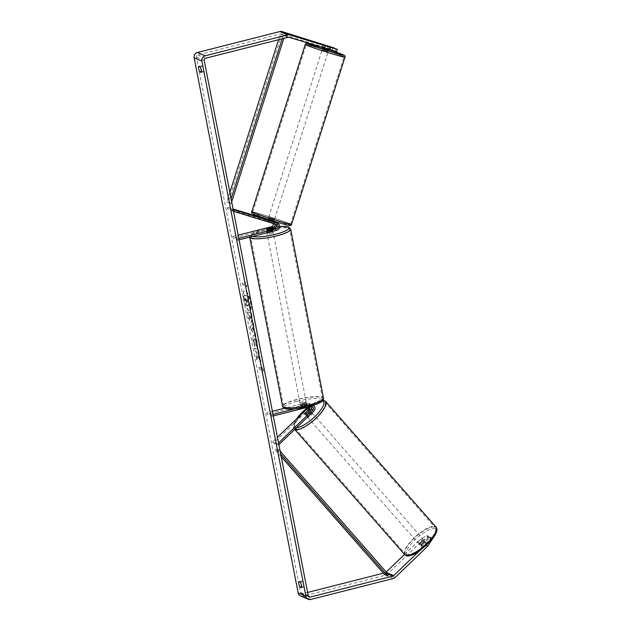 <?xml version="1.0" encoding="UTF-8"?>
<svg xmlns="http://www.w3.org/2000/svg" width="631" height="631" viewBox="0 0 631 631"><rect width="100%" height="100%" fill="white"/><g stroke="black" fill="none" stroke-linecap="round" stroke-linejoin="round"><path stroke-width="0.47" stroke-dasharray="3.15 2.37" d="M274.509 223.902A2.193 2.067 113.3 0 0 273.515 223.2L267.299 221.355L269.366 222.12L269.847 220.629M275.881 222.498A3.762 3.549 -66.7 0 1 275.1 229.581L268.656 231.214A3.139 0.615 169 0 1 266.558 231.033A3.139 0.615 169 0 1 267.11 230.552L273.554 228.919A3.762 3.549 113.3 0 0 275.345 227.854M276.425 225.346A3.762 3.549 113.3 0 0 274.982 222.199M267.86 219.62L272.347 221A3.762 3.549 -66.7 0 1 271.906 228.209L232.981 238.092L232.681 236.586L238.171 235.189M233.541 211.353L227.294 208.837L271.874 222.491A2.193 2.067 -66.7 0 1 273.034 223.445M232.121 210.92L232.602 209.421L233.202 209.61M238.786 238.344L237.516 238.66L232.681 236.586M239.078 239.851L237.808 240.174L232.981 238.092M237.808 240.174L237.516 238.66M272.347 221L267.781 219.856L267.299 221.355L268.948 221.978L269.429 220.487M232.602 209.421L227.767 207.347L233.076 208.971M227.294 208.837L227.767 207.347M269.366 222.12L275.061 223.863A2.193 2.067 -66.7 0 1 275.818 224.305M266.834 229.1L267.11 230.552M268.364 229.708L268.656 231.214M267.82 221.457L268.301 219.959M305.12 413.084L306.043 414.133A3.139 0.962 -41.3 0 0 305.806 415.245A3.139 0.962 -41.3 0 0 305.917 415.324A3.139 0.962 -41.3 0 0 307.589 414.796L312.1 410.465A3.762 3.549 113.3 0 0 309.032 404.148L302.588 405.78A3.139 0.615 169 0 1 300.49 405.599A3.139 0.615 169 0 1 301.042 405.118L307.486 403.477A3.762 3.549 -66.7 0 1 311.761 407.161M278.547 442.923L277.427 443.995L278.421 445.115L273.586 443.033L308.914 409.093A3.762 3.549 113.3 0 0 305.838 402.775L284.305 408.241M308.527 406.987A2.193 2.067 113.3 0 0 306.13 404.282L267.205 414.165L266.913 412.658L272.395 411.262M311.343 406.309A2.193 2.067 113.3 0 0 309.324 405.654L302.888 407.295A3.139 0.615 169 0 1 300.79 407.113A3.139 0.615 169 0 1 301.334 406.624L307.778 404.992A2.193 2.067 -66.7 0 1 310.231 406.553M313.323 405.26A3.762 3.549 113.3 0 0 310.673 404.857L294.843 408.872M278.421 445.115L278.886 444.666M273.302 415.932L272.04 416.247L267.205 414.165M273.01 414.417L271.74 414.741L272.04 416.247M271.74 414.741L266.913 412.658M309.916 410.41L306.043 414.133M277.427 443.995L272.6 441.913L273.586 443.033M272.6 441.913L277.451 437.251M301.334 406.624L301.042 405.118M302.888 407.295L302.588 405.78M306.603 413.676L307.589 414.796M423.59 539.82A3.139 0.962 -41.3 0 0 420.546 541.406A3.139 0.962 -41.3 0 0 418.992 544.048A3.139 0.962 -41.3 0 0 419.11 544.127A3.139 0.962 -41.3 0 0 422.155 542.55A3.139 0.962 -41.3 0 0 423.709 539.907A3.139 0.962 -41.3 0 0 423.59 539.82M421.437 545.918A3.139 0.962 -41.3 0 0 421.358 546.738A3.139 0.962 -41.3 0 0 421.476 546.825A3.139 0.962 -41.3 0 0 422.794 546.501L425.996 543.425A3.139 0.962 -41.3 0 0 426.075 542.597A3.139 0.962 -41.3 0 0 425.957 542.518A3.139 0.962 -41.3 0 0 424.639 542.841L421.437 545.918L419.662 543.898A3.139 0.962 -41.3 0 1 422.865 540.822L424.639 542.841M311.193 411.917A3.139 0.962 -41.3 0 0 308.149 413.502A3.139 0.962 -41.3 0 0 306.595 416.144A3.139 0.962 -41.3 0 0 306.705 416.223A3.139 0.962 -41.3 0 0 309.75 414.646A3.139 0.962 -41.3 0 0 311.304 412.004A3.139 0.962 -41.3 0 0 311.193 411.917M304.899 413.297L306.082 414.646A3.139 0.962 -41.3 0 1 309.285 411.57L308.102 410.221M309.513 410.876L310.633 412.153A3.139 0.962 -41.3 0 1 307.431 415.23L306.248 413.881M425.996 543.425L424.221 541.398A3.139 0.962 -41.3 0 1 421.019 544.474L422.794 546.501M421.019 544.474L424.221 541.398M422.865 540.822L419.662 543.898M309.285 411.57L306.082 414.646M307.431 415.23L310.633 412.153M312.179 413.037A3.139 0.962 -41.3 0 0 309.135 414.622A3.139 0.962 -41.3 0 0 307.581 417.265A3.139 0.962 -41.3 0 0 307.691 417.343A3.139 0.962 -41.3 0 0 310.736 415.766A3.139 0.962 -41.3 0 0 312.29 413.124A3.139 0.962 -41.3 0 0 312.179 413.037M422.604 538.7A3.139 0.962 -41.3 0 0 419.56 540.286A3.139 0.962 -41.3 0 0 418.006 542.928A3.139 0.962 -41.3 0 0 418.124 543.007A3.139 0.962 -41.3 0 0 421.169 541.422A3.139 0.962 -41.3 0 0 422.723 538.779A3.139 0.962 -41.3 0 0 422.604 538.7M406.175 554.483A19.861 6.081 -41.3 0 0 425.444 544.466A19.861 6.081 -41.3 0 0 435.287 527.745A19.861 6.081 -41.3 0 0 434.554 527.224A19.861 6.081 -41.3 0 0 415.285 537.241A19.861 6.081 -41.3 0 0 405.441 553.963A19.861 6.081 -41.3 0 0 406.175 554.483M295.75 428.828A19.861 6.081 -41.3 0 0 315.019 418.803A19.861 6.081 -41.3 0 0 324.855 402.081A19.861 6.081 -41.3 0 0 324.121 401.561A19.861 6.081 -41.3 0 0 304.852 411.586A19.861 6.081 -41.3 0 0 295.016 428.307A19.861 6.081 -41.3 0 0 295.75 428.828M244.087 299.22A10.585 2.879 75.8 0 1 244.741 290.363A10.585 2.879 75.8 0 1 250.61 302.028A10.585 2.879 75.8 0 1 249.955 310.878A10.585 2.879 75.8 0 1 244.087 299.22M243.795 299.291A10.585 2.879 75.8 0 1 244.449 290.441A10.585 2.879 75.8 0 1 250.318 302.099A10.585 2.879 75.8 0 1 249.663 310.957A10.585 2.879 75.8 0 1 243.795 299.291M302.257 586.451A3.139 0.852 75.8 0 1 301.176 583.494A3.139 0.852 75.8 0 1 301.2 581.009L302.62 581.624A3.139 0.852 75.8 0 1 303.692 584.574A3.139 0.852 75.8 0 1 303.677 587.059L301.515 586.633M202.101 71.208L203.521 71.824A3.139 0.852 -104.2 0 0 203.545 69.339A3.139 0.852 -104.2 0 0 202.464 66.381L201.044 65.774A3.139 0.852 -104.2 0 0 201.029 68.258A3.139 0.852 -104.2 0 0 202.101 71.208L201.368 71.398M336.654 51.703L325.052 47.972L325.817 45.582M325.052 47.972L333.689 50.425L334.398 48.208M257.787 355.734L257.006 359.591L256.241 355.624L256.998 352.137L255.429 351.467L254.782 348.115L258.647 349.779L259.294 353.131L258.3 352.697L258.095 353.739L260.122 357.391L260.911 361.413L257.787 355.734L257.006 359.591M254.49 331.622L253.425 322.93L250.546 326.377L251.17 329.579L256.036 336.355L255.342 332.789L254.19 331.693L253.575 326.937M322.875 44.107L322.11 46.497L281.276 33.987A1.885 1.775 113.3 0 0 280.353 33.964L197.882 54.905A1.885 1.775 113.3 0 0 196.478 57.161L300.506 592.335A1.885 1.775 113.3 0 0 302.612 593.708L307.612 592.438M262.559 372.038L263.537 369.971L261.502 366.603L261.857 368.417L258.955 367.171L259.309 368.977L262.204 370.231L262.267 372.116L263.537 369.971M245.42 283.855L245.065 282.041L247.1 285.409L246.122 287.476L245.767 285.662L242.864 284.415L242.517 282.601L245.42 283.855L242.517 282.601M251.035 322.457L250.752 322.536C251.627 322.701 251.761 321.171 251.138 317.945L250.815 316.289L252.211 316.683L251.564 313.339L247.691 311.675L248.701 316.849C249.348 320.067 250.128 321.936 251.035 322.457L251.051 322.465C251.919 322.63 252.053 321.1 251.43 317.866L251.106 316.21M257.472 347.492L257.306 342.515C256.478 338.673 255.405 336.315 254.096 335.424L253.788 335.495C252.613 335.258 252.353 337.096 253.015 341L254.821 346.474L255.247 344.147L254.277 341.308C253.985 339.533 254.143 338.713 254.743 338.871L256.344 342.199L257.18 347.571L257.014 342.594C256.186 338.752 255.113 336.386 253.804 335.503L254.08 335.424C252.905 335.187 252.645 337.017 253.307 340.921L255.113 346.395M254.821 346.474L254.956 344.218L253.985 341.387C253.694 339.604 253.851 338.792 254.451 338.942L256.052 342.278L256.407 344.723M418.795 551.462L426.004 544.537L431.052 537.36L429.632 536.744L421.563 544.498A3.139 0.962 138.7 0 1 419.781 544.947A3.139 0.962 138.7 0 1 420.017 543.835L428.086 536.082L429.664 537.872L421.595 545.626A3.139 0.962 -41.3 0 0 421.358 546.738A3.139 0.962 -41.3 0 0 423.141 546.296L431.21 538.543L432.629 539.15M300.53 595.924A4.393 4.141 113.3 0 0 303.085 596.121L385.557 575.18A4.393 4.141 113.3 0 0 387.497 574.092L419.852 543.007L428.244 537.265L426.666 535.467L418.274 541.209L419.852 543.007M429.664 537.872L428.244 537.265M428.086 536.082L426.666 535.467M429.632 536.744L431.21 538.543M431.052 537.36L432.48 538.977M383.388 573.193L385.084 572.767A1.885 1.775 113.3 0 0 385.92 572.301L386.219 572.009M404.51 554.428L418.274 541.209M333.689 50.425L332.269 49.81L333.034 47.428M322.11 46.497L332.269 49.81M335.235 51.087L336 48.697M426.643 545.263L426.004 544.537M323.506 47.301L324.263 44.927M203.521 71.824L201.186 72.415M202.464 66.381L200.13 66.981M201.044 65.774L198.702 66.365M420.017 543.835L421.595 545.626M421.563 544.498L423.141 546.296M303.677 587.059L301.334 587.658M302.62 581.624L300.277 582.216M301.2 581.009L298.857 581.608M247.802 306.177L248.228 304.276L250.428 307.668L249.679 303.795L248.03 300.853L247.746 299.386L248.922 299.891L248.267 296.531L244.386 294.866L246.689 304.71L247.809 306.177L248.519 304.197L250.428 307.668M249.679 303.795L247.738 300.924L247.455 299.457L248.622 299.962L247.975 296.609L244.094 294.937L245.207 300.664L246.689 304.71M246.398 304.789L247.51 306.248M249.387 303.874L250.136 307.747M263.245 370.042L261.502 366.603M261.21 366.682L261.857 368.417M261.557 368.488L258.955 367.171M262.204 370.231L259.01 369.056L258.663 367.242M261.912 370.302L262.267 372.116M242.225 282.68L242.864 284.415M245.12 283.926L244.773 282.112L246.808 285.48L245.83 287.547L245.475 285.74L242.572 284.486M252.944 327.607L253.473 330.305L252.116 328.499L252.944 327.607L253.473 330.305M253.181 330.376L252.116 328.499M253.283 327.016L254.096 326.385M253.804 326.456L253.425 322.93M253.134 323.001L250.546 326.377M250.255 326.448L251.17 329.579M250.878 329.658L256.036 336.355M255.744 336.433L255.342 332.789M255.05 332.868L254.19 331.693M251.824 328.57L252.652 327.686M248.953 315.484L249.979 315.926L250.152 319.207L249.245 315.413L250.27 315.847L250.546 319.152L249.261 317.054L249.245 315.413M250.815 316.289L252.211 316.683M251.919 316.762L251.564 313.339M251.272 313.41L247.691 311.675M247.399 311.746L248.409 316.928C249.056 320.138 249.837 322.007 250.744 322.536M256.714 359.67L255.941 355.695L256.707 352.216L255.137 351.538L254.482 348.194L258.355 349.858L259.002 353.202L258.008 352.776L257.803 353.81L259.83 357.469L260.611 361.484L257.487 355.813M256.115 344.802L257.18 347.571M246.934 302.912L245.972 298.621L246.902 299.023L247.336 301.232L246.934 302.912L245.68 298.692L246.611 299.094L247.21 302.833M328.585 50.306L322.607 48.398M329.429 46.686L328.577 49.368L324.539 48.13L325.399 45.44M273.46 221.733L272.986 223.216L271.638 222.633L272.206 220.842L268.167 219.604L267.299 221.355L267.781 219.856M268.325 218.752L274.138 220.574L268.325 218.752M272.986 223.216L268.948 221.978M267.599 221.402L271.638 222.633M324.042 44.856L323.182 47.546L327.221 48.784L328.081 46.095M324.539 48.13L328.577 49.368M327.221 48.784L323.182 47.546M272.206 220.842L268.167 219.604M269.524 220.187L273.562 221.426M268.798 217.261L274.619 219.083L268.798 217.261M322.291 49.983L328.104 51.805L322.291 49.983M343.019 56.333A19.861 0.686 17.7 0 0 322.118 49.179A19.861 0.686 17.7 0 0 306.193 44.793A19.861 0.686 17.7 0 0 307.21 45.361A19.861 0.686 17.7 0 0 328.112 52.515A19.861 0.686 17.7 0 0 344.037 56.893A19.861 0.686 17.7 0 0 343.019 56.333M289.534 223.611A19.861 0.686 17.7 0 0 268.632 216.457A19.861 0.686 17.7 0 0 252.708 212.079A19.861 0.686 17.7 0 0 253.725 212.639A19.861 0.686 17.7 0 0 274.627 219.793A19.861 0.686 17.7 0 0 290.552 224.179A19.861 0.686 17.7 0 0 289.534 223.611M272.813 231.285A3.139 0.615 -11 0 0 272.955 231.049A3.139 0.615 -11 0 0 268.909 231.23A3.139 0.615 -11 0 0 266.795 232.247A3.139 0.615 -11 0 0 268.065 232.492M270.762 228.106L271.117 229.921A3.139 0.615 -11 0 0 268.735 230.323A3.139 0.615 -11 0 0 266.937 230.978L266.582 229.163M272.127 228.753L272.466 230.496A3.139 0.615 -11 0 1 270.667 231.159A3.139 0.615 -11 0 1 268.285 231.561L267.93 229.747M306.634 406.277A3.139 0.615 -11 0 0 306.95 405.914A3.139 0.615 -11 0 0 305.278 405.694L304.931 403.879A3.139 0.615 -11 0 0 302.549 404.282A3.139 0.615 -11 0 0 300.75 404.944L301.097 406.75A3.139 0.615 -11 0 0 300.79 407.113A3.139 0.615 -11 0 0 302.454 407.334L306.634 406.277L306.28 404.463A3.139 0.615 -11 0 1 304.481 405.118A3.139 0.615 -11 0 1 302.099 405.52L302.454 407.334M304.308 404.211A3.139 0.615 -11 0 0 306.421 403.193A3.139 0.615 -11 0 0 302.375 403.383A3.139 0.615 -11 0 0 300.261 404.392A3.139 0.615 -11 0 0 304.308 404.211M305.278 405.694L301.097 406.75M268.285 231.561L272.466 230.496M271.117 229.921L266.937 230.978M304.931 403.879L300.75 404.944M302.099 405.52L306.28 404.463M304.008 402.704A3.139 0.615 -11 0 0 306.122 401.687A3.139 0.615 -11 0 0 302.075 401.868A3.139 0.615 -11 0 0 299.962 402.886A3.139 0.615 -11 0 0 304.008 402.704M271.133 233.573A3.139 0.615 -11 0 0 273.247 232.555A3.139 0.615 -11 0 0 269.2 232.736A3.139 0.615 -11 0 0 267.087 233.754A3.139 0.615 -11 0 0 271.133 233.573M264.05 230.52A19.861 3.904 -11 0 0 250.673 236.948A19.861 3.904 -11 0 0 276.291 235.789A19.861 3.904 -11 0 0 289.668 229.368A19.861 3.904 -11 0 0 264.05 230.52M296.925 399.652A19.861 3.904 -11 0 0 283.548 406.072A19.861 3.904 -11 0 0 309.166 404.921A19.861 3.904 -11 0 0 322.544 398.492A19.861 3.904 -11 0 0 296.925 399.652M282.167 38.799L282.743 37L279.841 35.746L278.579 39.714M229.858 192.416L226.829 201.904L229.731 203.15L231.104 198.836M231.695 201.865L231.143 203.584L226.829 201.904M231.143 203.584L229.731 203.15M282.743 37L281.26 36.18L228.241 202.338M284.155 37.434L283.855 38.373M279.841 35.746L281.26 36.18M281.252 456.812L274.99 449.682L277.892 450.928L280.74 454.17M280.148 451.149L279.012 449.848L276.11 448.602L274.99 449.682M279.012 449.848L277.892 450.928M388.593 574.723L385.699 573.469L276.11 448.602M384.579 574.549L385.699 573.469M273.554 228.919L271.906 228.209M273.515 223.2L271.874 222.491M276.741 230.291L275.1 229.581M276.709 224.573L275.061 223.863M310.555 409.795L308.914 409.093M307.486 403.477L305.838 402.775M307.778 404.992L306.13 404.282M310.965 406.364L309.324 405.654M310.673 404.857L309.032 404.148M313.741 411.175L312.1 410.465M404.692 554.625A20.87 6.389 138.7 0 1 415.024 537.06A20.87 6.389 138.7 0 1 435.272 526.53A20.87 6.389 138.7 0 1 436.037 527.082M435.138 528.731A19.301 5.908 -41.3 0 0 415.403 539.418A19.301 5.908 -41.3 0 0 407.563 555.217A19.301 5.908 -41.3 0 0 427.297 544.537A19.301 5.908 -41.3 0 0 435.138 528.731M325.612 401.419A20.87 6.389 -41.3 0 0 324.839 400.874A20.87 6.389 -41.3 0 0 304.599 411.396A20.87 6.389 -41.3 0 0 294.259 428.97A20.87 6.389 -41.3 0 0 294.78 429.395M296.688 427.558A19.301 5.908 138.7 0 1 295.166 427.313A19.301 5.908 138.7 0 1 296.744 418.708M308.149 407.082A19.301 5.908 138.7 0 1 322.654 400.795M204.215 60.497L196.478 57.161M308.243 595.664L300.506 592.335M395.227 577.42L387.497 574.092M386.811 572.68L385.92 572.301M387.97 574.005L385.084 572.767M308.441 596.208L302.612 593.708M205.619 58.233L197.882 54.905M288.091 37.292L280.353 33.964M289.014 37.316L281.276 33.987M310.823 599.45L303.085 596.121M393.287 578.509L385.557 575.18M305.238 44.493A20.87 0.718 -162.3 0 1 321.968 49.092A20.87 0.718 -162.3 0 1 343.927 56.609A20.87 0.718 -162.3 0 1 344.991 57.2M291.506 224.486A20.87 0.718 17.7 0 0 290.441 223.887A20.87 0.718 17.7 0 0 268.483 216.378A20.87 0.718 17.7 0 0 251.753 211.771M328.783 49.683A19.301 0.663 17.7 0 0 322.804 47.775L328.783 49.683M253.757 214.295A19.301 0.663 -162.3 0 1 265.209 217.064A19.301 0.663 -162.3 0 1 288.548 224.951M276.055 226.805L263.837 229.077C256.296 231.214 252.037 232.918 251.067 234.172C249.687 236.026 249.229 237.019 249.687 237.138L249.687 237.161A20.87 4.101 169 0 1 249.687 237.138A20.87 4.101 169 0 1 263.742 230.386A20.87 4.101 169 0 1 290.654 229.171M279.62 226.513A19.301 3.794 -11 0 0 276.275 226.813M276.039 226.845A19.301 3.794 -11 0 0 263.932 229.085A19.301 3.794 -11 0 0 252.518 236.436M323.529 398.303A20.87 4.101 -11 0 0 296.617 399.518A20.87 4.101 -11 0 0 282.562 406.269M297.39 401.237A19.301 3.794 169 0 1 321.337 399.226A19.301 3.794 169 0 1 309.285 406.356A19.301 3.794 169 0 1 285.338 408.367A19.301 3.794 169 0 1 297.39 401.237M273.815 221.607L272.695 221.126M273.712 223.271L272.071 222.569M276.906 224.644L275.266 223.942M266.795 232.247L266.558 231.033M306.595 416.144L305.806 415.245M309.679 403.643L308.031 402.941M309.056 405.086L307.415 404.376M312.866 405.023L311.225 404.313M312.25 406.459L310.602 405.757M300.261 404.392L300.49 405.599M294.701 429.466L293.439 427.242L293.652 424.387L296.318 419.126M307.96 407.129L314.774 402.61L321.108 400.235L323.127 400.18M418.992 544.048L419.781 544.947M309.955 410.458L311.304 412.004M423.709 539.907L426.075 542.597M307.581 417.265L418.006 542.928M324.855 402.081L435.287 527.745M295.016 428.307L405.441 553.963M312.29 413.124L422.723 538.779M309.253 596.95L301.515 593.621M322.985 47.199L322.835 47.68M328.838 49.518L329.713 46.773M273.278 223.264L273.744 221.82M273.941 221.205L274.138 220.574M267.962 219.288L268.159 218.665M274.619 219.083L328.104 51.805M252.708 212.079L306.193 44.793M290.552 224.179L344.037 56.893M268.64 217.174L322.125 49.888M279.62 226.474L276.291 226.774M272.955 231.049L272.489 228.659M306.95 405.914L306.421 403.193M306.122 401.687L273.247 232.555M283.548 406.072L250.673 236.948M322.544 398.492L289.668 229.368M299.962 402.886L267.087 233.754"/><path stroke-width="0.95" d="M267.962 219.288L267.938 219.951L275.542 222.372A3.762 3.549 -66.7 0 1 275.881 222.498L277.53 223.208A3.762 3.549 -66.7 0 1 276.741 230.291L239.078 239.851M275.345 227.854A3.762 3.549 113.3 0 0 276.425 225.346M274.982 222.199A3.762 3.549 113.3 0 0 273.996 221.71L273.996 221.71M273.034 223.445A2.193 2.067 -66.7 0 1 271.614 226.695L238.171 235.189M275.818 224.305A2.193 2.067 -66.7 0 1 274.8 228.075L268.364 229.708A3.139 0.615 169 0 1 266.266 229.526A3.139 0.615 169 0 1 266.818 229.037L273.255 227.405A2.193 2.067 113.3 0 0 274.509 223.902M233.541 211.353L276.709 224.573A2.193 2.067 -66.7 0 1 276.449 228.777L238.786 238.344M233.202 209.61L277.183 223.082A3.762 3.549 -66.7 0 1 277.53 223.208M233.076 208.971L267.86 219.62M310.231 406.553A2.193 2.067 -66.7 0 1 309.569 408.675L305.12 413.084M305.057 413.013A3.139 0.962 -41.3 0 0 304.82 414.125A3.139 0.962 -41.3 0 0 304.931 414.204A3.139 0.962 -41.3 0 0 306.603 413.676L311.115 409.345A2.193 2.067 113.3 0 0 311.343 406.309M311.761 407.161A3.762 3.549 -66.7 0 1 310.555 409.795L309.916 410.41M277.451 437.251L307.928 407.965A2.193 2.067 113.3 0 0 308.527 406.987M278.886 444.666L313.741 411.175A3.762 3.549 113.3 0 0 313.323 405.26M278.547 442.923L312.755 410.047A2.193 2.067 113.3 0 0 310.965 406.364L273.302 415.932M284.305 408.241L272.395 411.262M294.843 408.872L273.01 414.417M309.419 409.898A3.139 0.962 -41.3 0 0 308.102 410.221L304.899 413.297A3.139 0.962 -41.3 0 0 304.82 414.125A3.139 0.962 -41.3 0 0 304.931 414.204A3.139 0.962 -41.3 0 0 306.248 413.881L309.45 410.805A3.139 0.962 -41.3 0 0 309.529 409.984A3.139 0.962 -41.3 0 0 309.419 409.898M301.515 586.633L299.914 587.043A3.139 0.852 75.8 0 1 298.842 584.093A3.139 0.852 75.8 0 1 298.857 581.608L300.277 582.216A3.139 0.852 75.8 0 1 301.35 585.174A3.139 0.852 75.8 0 1 301.334 587.658L299.914 587.043M201.368 71.398L199.759 71.8L201.186 72.415A3.139 0.852 -104.2 0 0 201.202 69.931A3.139 0.852 -104.2 0 0 200.13 66.981L198.702 66.365A3.139 0.852 -104.2 0 0 198.686 68.85A3.139 0.852 -104.2 0 0 199.759 71.8M334.398 48.208L323.75 44.809L337.419 49.313L336.654 51.703L289.014 37.316A1.885 1.775 113.3 0 0 288.091 37.292L205.619 58.233A1.885 1.775 113.3 0 0 204.215 60.497L308.243 595.664A1.885 1.775 113.3 0 0 310.349 597.036L392.821 576.095A1.885 1.775 113.3 0 0 393.649 575.63L418.795 551.462M334.454 48.035L282.041 31.597A4.393 4.141 113.3 0 0 279.88 31.55L197.416 52.491A4.393 4.141 113.3 0 0 194.135 57.76L298.163 592.935A4.393 4.141 113.3 0 0 300.53 595.924L308.259 599.261A4.393 4.141 113.3 0 0 310.823 599.45L393.287 578.509A4.393 4.141 113.3 0 0 395.227 577.42L427.581 546.336L426.643 545.263M329.839 49.825L330.605 47.435L289.779 34.926A4.393 4.141 113.3 0 0 287.618 34.879L205.146 55.82A4.393 4.141 113.3 0 0 201.873 61.089L305.901 596.263A4.393 4.141 113.3 0 0 308.259 599.261M432.48 538.977L427.581 546.336M386.219 572.009L404.51 554.428M307.612 592.438L383.388 573.193M330.605 47.435L337.419 49.313M322.835 47.68L322.764 48.484L328.585 50.306L328.838 49.518M329.437 46.678L323.75 44.809L329.429 46.686M273.46 221.733L269.429 220.487M268.065 232.492A3.139 0.615 -11 0 0 270.841 232.058A3.139 0.615 -11 0 0 272.813 231.285M272.111 228.69A3.139 0.615 -11 0 0 272.426 228.327A3.139 0.615 -11 0 0 270.762 228.106L266.582 229.163A3.139 0.615 -11 0 0 266.266 229.526A3.139 0.615 -11 0 0 267.93 229.747L272.127 228.753M278.579 39.714L229.858 192.416M282.167 38.799L231.104 198.836M283.855 38.373L231.695 201.865M280.74 454.17L387.473 575.795L384.579 574.549L281.252 456.812M387.473 575.795L388.593 574.723L280.148 451.149M273.255 227.405L271.614 226.695M276.449 228.777L274.8 228.075M277.183 223.082L275.542 222.372M309.569 408.675L307.928 407.965M312.755 410.047L311.115 409.345M405.457 555.177A20.87 6.389 138.7 0 1 404.692 554.625L405.962 555.54C407.381 557.354 416.192 553.726 419.773 550.8L431.778 539.852C436.691 533.534 438.111 529.283 436.037 527.082A20.87 6.389 138.7 0 1 425.704 544.648A20.87 6.389 138.7 0 1 405.457 555.177M294.78 429.395A20.87 6.389 -41.3 0 0 295.032 429.514A20.87 6.389 -41.3 0 0 315.271 418.984A20.87 6.389 -41.3 0 0 325.612 401.419L436.037 527.082M296.744 418.708A19.301 5.908 138.7 0 1 308.149 407.082M322.654 400.795A19.301 5.908 138.7 0 1 322.733 400.827A19.301 5.908 138.7 0 1 316.297 415.245A19.301 5.908 138.7 0 1 296.688 427.558M305.901 596.263L298.163 592.935M201.873 61.089L194.135 57.76M393.649 575.63L386.811 572.68M392.821 576.095L387.97 574.005M310.349 597.036L308.441 596.208M289.779 34.926L282.041 31.597M287.618 34.879L279.88 31.55M205.146 55.82L197.416 52.491M291.506 224.486L344.991 57.2A20.87 0.718 -162.3 0 1 328.27 52.602A20.87 0.718 -162.3 0 1 306.303 45.085A20.87 0.718 -162.3 0 1 305.238 44.493L251.753 211.771A20.87 0.718 17.7 0 0 252.818 212.363A20.87 0.718 17.7 0 0 274.777 219.88A20.87 0.718 17.7 0 0 291.506 224.486C291.412 225.464 290.441 225.78 288.612 225.425C286.371 225.306 255.729 215.518 253.615 214.24C251.816 213.396 251.193 212.568 251.753 211.771M305.238 44.493L306.106 43.523L307.234 43.389L322.804 47.775A19.301 0.663 17.7 0 0 308.196 44.028A19.301 0.663 17.7 0 0 331.543 51.916A19.301 0.663 17.7 0 0 342.988 54.684A19.301 0.663 17.7 0 0 328.783 49.683L343.13 54.731C344.889 55.536 345.504 56.356 344.991 57.2M288.548 224.951A19.301 0.663 -162.3 0 1 277.096 222.183A19.301 0.663 -162.3 0 1 253.757 214.295M323.529 398.303L290.654 229.171A20.87 4.101 169 0 1 276.599 235.923A20.87 4.101 169 0 1 249.687 237.161L282.562 406.269A20.87 4.101 -11 0 0 309.474 405.055A20.87 4.101 -11 0 0 323.529 398.303C323.324 400.385 322.244 401.781 320.288 402.491C317.677 403.887 314.041 405.173 309.379 406.364C301.768 408.233 295.071 409.14 289.29 409.077C283.753 409.401 282.112 406.206 282.562 406.269M252.518 236.436A19.301 3.794 -11 0 0 275.826 234.204A19.301 3.794 -11 0 0 288.722 228.556A19.301 3.794 -11 0 0 279.62 226.513M274.335 221.836L273.815 221.607M296.318 419.126L307.96 407.129M323.127 400.18L325.612 401.419M294.701 429.466L404.692 554.625M309.529 409.984L309.955 410.458M273.744 221.82L273.941 221.205M290.654 229.171L288.722 227.113L286.08 226.505L279.62 226.474"/></g></svg>
